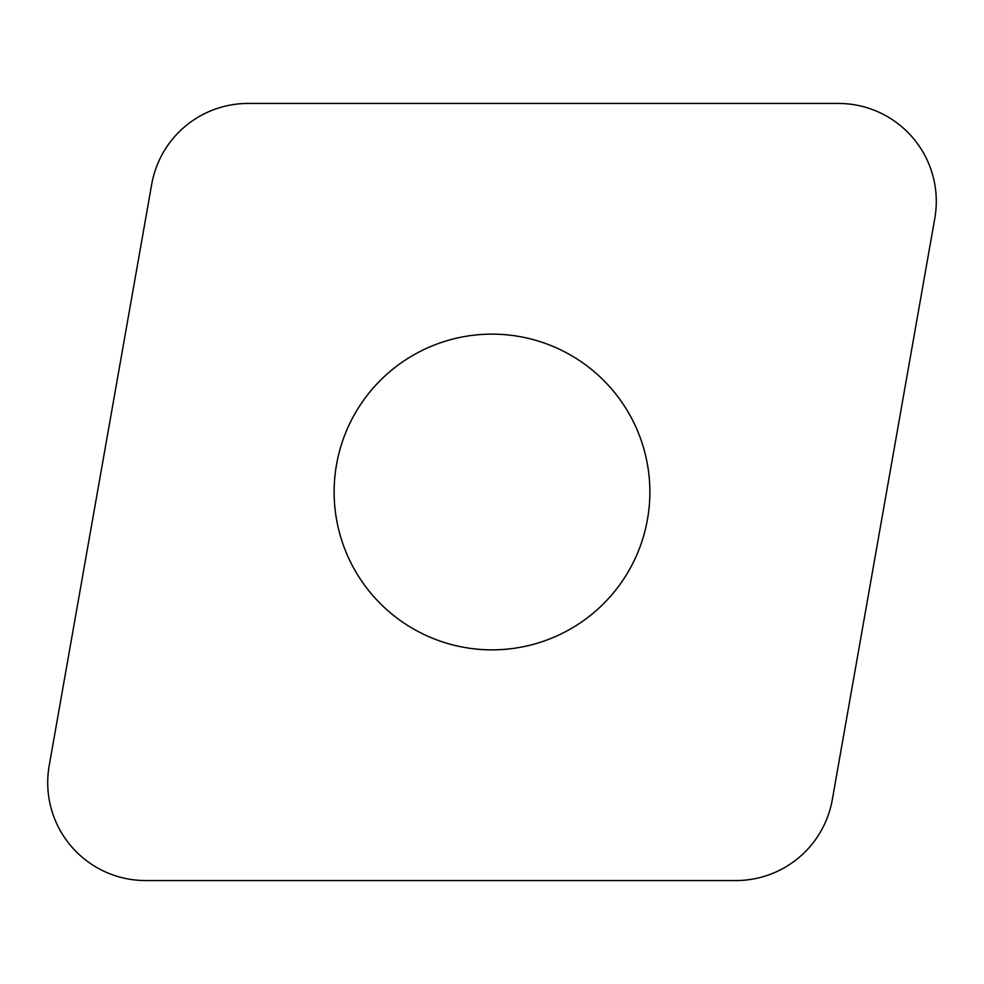 <?xml version="1.0" encoding="UTF-8"?>
<svg xmlns="http://www.w3.org/2000/svg" width="984" height="984" viewBox="0 0 984 984"><rect width="100%" height="100%" fill="white"/><g stroke="black" fill="none" stroke-linecap="round" stroke-linejoin="round"><path stroke-width="1.48" d="M934.8 218.35L832.304 799.648A97.908 97.908 0 0 1 735.884 880.557L145.62 880.557A97.908 97.908 0 0 1 49.2 765.65L151.696 184.352A97.908 97.908 0 0 1 248.116 103.443L838.38 103.443A97.908 97.908 0 0 1 934.8 218.35L832.304 799.648A97.908 97.908 0 0 1 735.884 880.557L145.62 880.557A97.908 97.908 0 0 1 49.2 765.65L151.696 184.352A97.908 97.908 0 0 1 248.116 103.443L838.38 103.443A97.908 97.908 0 0 1 934.8 218.35M390.525 371.066A157.87 157.87 0 0 0 371.066 593.475A157.87 157.87 0 0 0 593.475 612.934A157.87 157.87 0 0 0 612.934 390.525A157.87 157.87 0 0 0 390.525 371.066"/></g></svg>
